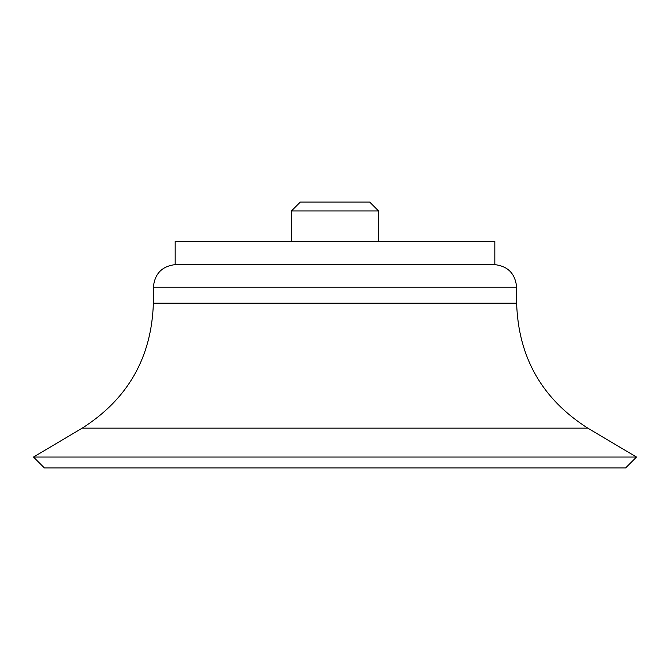 <?xml version="1.0" encoding="UTF-8"?>
<svg xmlns="http://www.w3.org/2000/svg" width="670" height="670" viewBox="0 0 670 670"><rect width="100%" height="100%" fill="white"/><g stroke="black" fill="none" stroke-linecap="round" stroke-linejoin="round"><path stroke-width="1" d="M493.924 264.533C507.709 265.873 515.28 273.444 516.629 287.229L516.629 303.192L153.371 303.192L153.371 287.229C154.72 273.444 162.282 265.873 176.076 264.533M636.5 457.049L33.5 457.049L44.396 467.953L625.604 467.953L636.5 457.049L587.783 428.147C542.08 399.01 518.362 357.361 516.629 303.192M494.829 241.284L175.172 241.284L175.172 264.533L494.829 264.533L494.829 241.284M291.408 210.966L378.592 210.966L369.673 202.047L300.328 202.047L291.408 210.966L291.408 241.284M378.592 210.966L378.592 241.284M516.629 287.229L153.371 287.229M587.783 428.147L82.217 428.147C127.92 399.019 151.638 357.361 153.371 303.192M82.217 428.147L33.5 457.049"/></g></svg>
